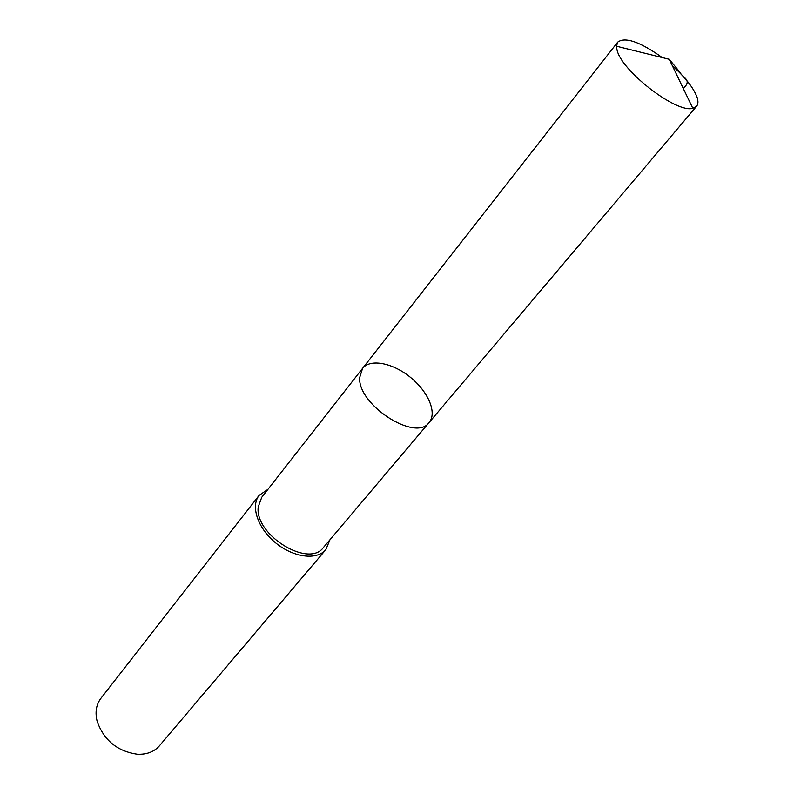 <?xml version="1.0" encoding="UTF-8"?>
<svg xmlns="http://www.w3.org/2000/svg" width="794" height="794" viewBox="0 0 794 794"><rect width="100%" height="100%" fill="white"/><g stroke="black" fill="none" stroke-linecap="round" stroke-linejoin="round"><path stroke-width="1.19" d="M429.117 422.517L323.446 547.463C308.826 568.415 254.338 534.789 258.248 506.87L261.742 497.282L362.56 368.376L359.672 377.587C357.667 404.91 415.828 442.228 429.117 422.517C437.325 412.94 428.303 391.73 410.518 377.398C392.861 362.898 370.262 358.392 362.56 368.376L359.672 377.587C357.667 404.91 415.828 442.228 429.117 422.517L696.586 106.247L692.805 108.292C676.647 113.681 620.719 70.477 616.978 49.615L616.491 46.221L617.722 42.102C625.166 36.613 640.004 41.764 662.226 57.555M672.389 65.823C685.48 77.594 693.718 88.114 697.102 97.374C698.363 101.324 698.194 104.282 696.586 106.247M329.976 539.741L325.868 549.617C316.985 560.455 293.631 557.646 275.806 543.017C257.852 528.546 250.348 506.244 259.142 495.347L267.975 489.312M325.868 549.617L159.366 745.884C154.115 751.839 146.781 754.628 137.372 754.24C117.472 751.342 104.083 740.455 97.205 721.567C94.903 712.436 96.134 704.685 100.907 698.333L259.142 495.347M683.277 88.471C692.785 79.618 682.205 77.752 680.329 72.73L669.253 59.292L616.491 46.221M362.56 368.376L617.722 42.102M669.253 59.292L692.805 108.292"/></g></svg>
